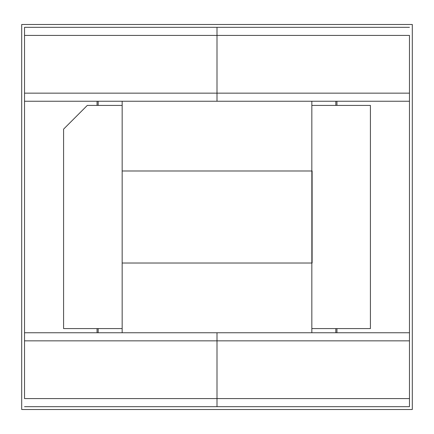 <?xml version="1.0" encoding="UTF-8"?>
<svg xmlns="http://www.w3.org/2000/svg" width="434" height="434" viewBox="0 0 434 434"><rect width="100%" height="100%" fill="white"/><g stroke="black" fill="none" stroke-linecap="round" stroke-linejoin="round"><path stroke-width="0.65" d="M335.829 101.241L335.829 105.424L335.829 101.241M335.829 328.576L335.829 332.759L335.829 328.576M311.84 332.759L311.84 101.241L311.84 328.576L370.414 328.576L370.414 105.424L370.414 328.576L311.84 328.576L311.84 332.759M370.414 105.424L311.84 105.424L370.414 105.424M98.171 332.759L98.171 328.576L98.171 332.759M98.171 105.424L98.171 101.241L98.171 105.424M122.16 101.241L122.16 332.759L122.16 105.424L87.294 105.424L63.586 129.137L63.586 328.576L63.586 129.137L87.294 105.424L122.16 105.424L122.16 101.241M63.586 328.576L122.16 328.576L63.586 328.576M97.059 332.759L97.059 328.576L97.059 332.759M97.059 105.424L97.059 101.241L97.059 105.424M217 332.759L217 406.674L24.532 406.674L217 406.674L217 340.847L24.532 340.847L24.532 398.586L217 398.586L24.532 398.586L24.532 340.847L217 340.847L217 332.759L24.532 332.759L409.468 332.759L217 332.759L217 340.847L217 332.759M24.532 27.326L24.532 101.241L217 101.241L24.532 101.241L24.532 340.847L24.532 93.153L217 93.153L217 35.414L217 93.153L24.532 93.153L24.532 35.414L217 35.414L24.532 35.414L24.532 27.326L217 27.326L217 35.414L217 27.326L24.532 27.326M336.941 101.241L336.941 105.424L336.941 101.241M336.941 328.576L336.941 332.759L336.941 328.576M217 101.241L217 27.326L409.468 27.326L217 27.326L217 93.153L409.468 93.153L409.468 35.414L217 35.414L409.468 35.414L409.468 93.153L217 93.153L217 101.241L409.468 101.241L217 101.241M409.468 406.674L409.468 93.153L409.468 340.847L217 340.847L217 398.586L217 340.847L409.468 340.847L409.468 398.586L217 398.586L409.468 398.586L409.468 406.674L217 406.674L217 398.586L217 406.674L409.468 406.674M122.16 170.985L312.117 170.985L122.16 170.985L122.16 263.031L312.117 263.031L312.117 170.985L312.117 263.031L122.16 263.031L122.16 170.985M412.3 24.488L412.3 409.512L21.7 409.512L21.7 24.488L412.3 24.488L412.3 409.512L21.7 409.512L21.7 24.488L412.3 24.488"/></g></svg>
